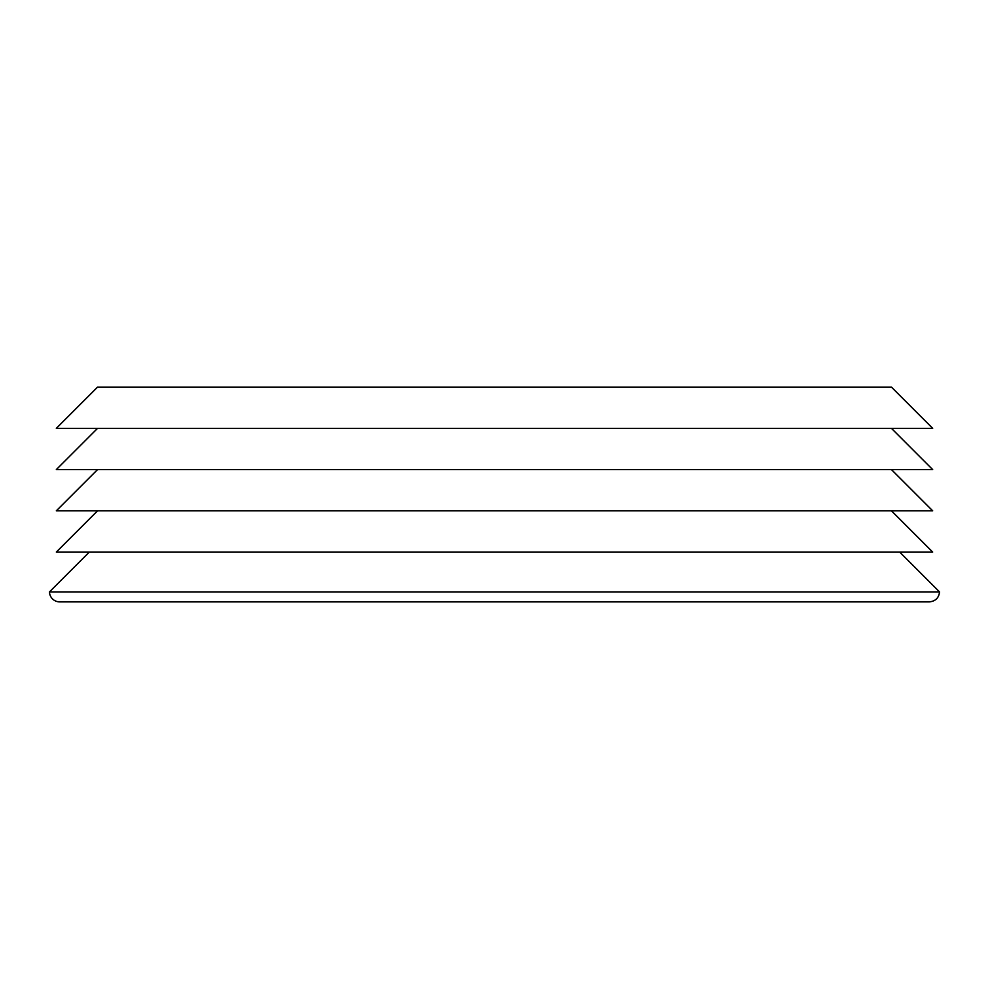<?xml version="1.0" encoding="UTF-8"?>
<svg xmlns="http://www.w3.org/2000/svg" width="989" height="989" viewBox="0 0 989 989"><rect width="100%" height="100%" fill="white"/><g stroke="black" fill="none" stroke-linecap="round" stroke-linejoin="round"><path stroke-width="1.48" d="M899.681 552.06L939.55 591.929L49.45 591.929L89.319 552.06M891.448 510.819L932.676 552.06L56.324 552.06L97.552 510.819M891.448 469.59L932.676 510.819L56.324 510.819L97.552 469.59M891.448 428.348L932.676 469.59L56.324 469.59L97.552 428.348M932.676 428.348L56.324 428.348L97.552 387.107L891.448 387.107L932.676 428.348M172.84 601.893L264.335 601.893M751.64 601.893L836.607 601.893M750.478 601.893L536.186 601.893M418.94 601.893L344.506 601.893M342.787 601.893L264.459 601.893M915.802 601.893L910.276 601.893M857.537 601.893L844.705 601.893M136.111 601.893L114.341 601.893M99.271 601.893L75.634 601.893M112.412 601.893L106.392 601.893M162.196 601.893L144.851 601.893M165.744 601.893L172.296 601.893M895.379 601.893L890.792 601.893M939.55 591.929C938.845 597.962 935.409 601.275 929.24 601.893L59.76 601.893A10.31 10.31 0 0 1 49.45 591.929"/></g></svg>
